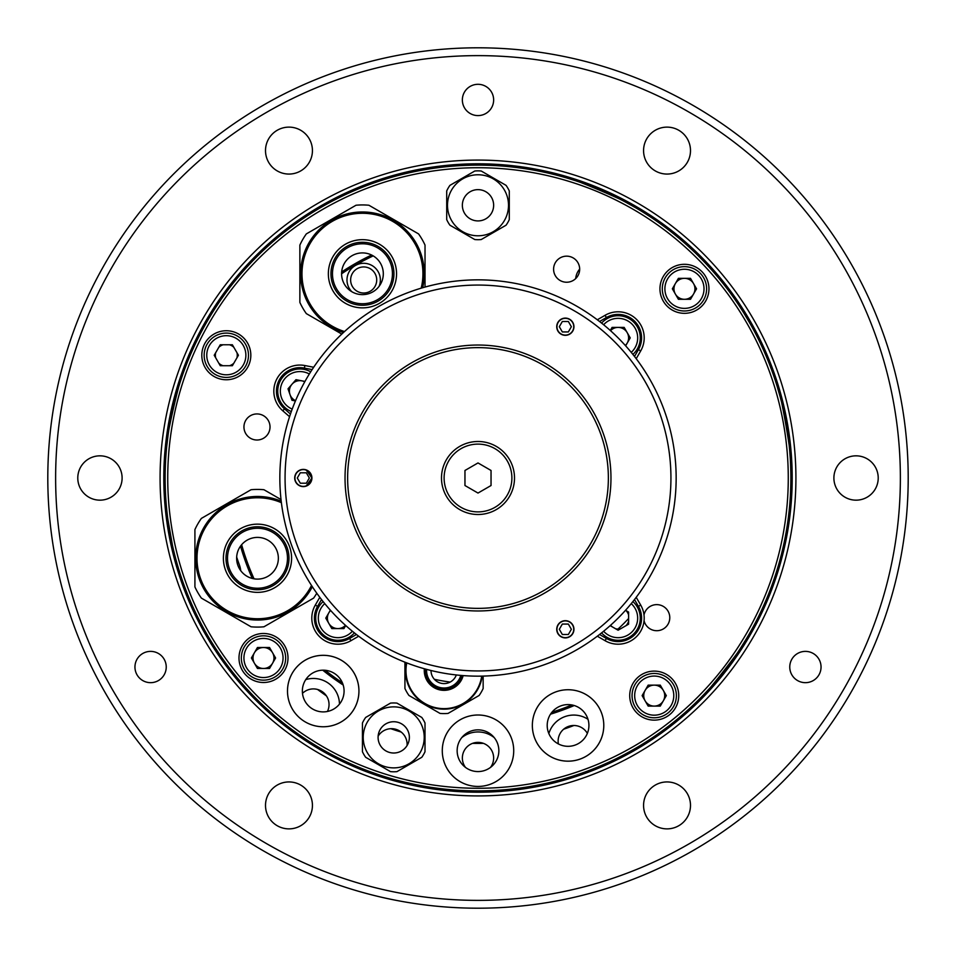 <?xml version="1.0" encoding="UTF-8"?>
<svg xmlns="http://www.w3.org/2000/svg" width="956" height="956" viewBox="0 0 956 956"><rect width="100%" height="100%" fill="white"/><g stroke="black" fill="none" stroke-linecap="round" stroke-linejoin="round"><path stroke-width="1.43" d="M908.2 478A430.2 430.2 0 0 1 478 908.2A430.2 430.2 0 0 1 47.8 478A430.2 430.2 0 0 1 478 47.8A430.2 430.2 0 0 1 908.2 478M55.627 478A422.373 422.373 0 0 0 478 900.373A422.373 422.373 0 0 0 900.373 478A422.373 422.373 0 0 0 478 55.627A422.373 422.373 0 0 0 55.627 478M795.918 478A317.918 317.918 0 0 0 478 160.082A317.918 317.918 0 0 0 160.082 478A317.918 317.918 0 0 0 478 795.918A317.918 317.918 0 0 0 795.918 478M169.559 530.484L172.415 545.123M789.764 667.025A15.643 15.643 0 0 1 805.406 651.383A15.643 15.643 0 0 1 821.049 667.025A15.643 15.643 0 0 1 805.406 682.668A15.643 15.643 0 0 1 789.764 667.025M134.951 667.025A15.643 15.643 0 0 1 150.594 651.383A15.643 15.643 0 0 1 166.236 667.025A15.643 15.643 0 0 1 150.594 682.668A15.643 15.643 0 0 1 134.951 667.025M462.357 99.95A15.643 15.643 0 0 1 478 84.307A15.643 15.643 0 0 1 493.643 99.95A15.643 15.643 0 0 1 478 115.592A15.643 15.643 0 0 1 462.357 99.95M833.895 478A22.167 22.167 0 0 1 856.05 455.833A22.167 22.167 0 0 1 878.217 478A22.167 22.167 0 0 1 856.05 500.167A22.167 22.167 0 0 1 833.895 478M77.783 478A22.167 22.167 0 0 1 99.95 455.833A22.167 22.167 0 0 1 122.105 478A22.167 22.167 0 0 1 99.95 500.167A22.167 22.167 0 0 1 77.783 478M265.505 150.594A23.47 23.47 0 0 1 288.975 127.124A23.47 23.47 0 0 1 312.433 150.594A23.47 23.47 0 0 1 288.975 174.064A23.47 23.47 0 0 1 265.505 150.594M265.505 805.406A23.47 23.47 0 0 1 288.975 781.936A23.47 23.47 0 0 1 312.433 805.406A23.47 23.47 0 0 1 288.975 828.876A23.47 23.47 0 0 1 265.505 805.406M643.567 805.406A23.47 23.47 0 0 1 667.025 781.936A23.47 23.47 0 0 1 690.495 805.406A23.47 23.47 0 0 1 667.025 828.876A23.47 23.47 0 0 1 643.567 805.406M643.567 150.594A23.47 23.47 0 0 1 667.025 127.124A23.47 23.47 0 0 1 690.495 150.594A23.47 23.47 0 0 1 667.025 174.064A23.47 23.47 0 0 1 643.567 150.594M376.712 279.977A13.037 13.037 0 0 1 363.674 293.014A13.037 13.037 0 0 1 350.637 279.977A13.037 13.037 0 0 1 363.674 266.939A13.037 13.037 0 0 1 376.712 279.977M252.826 655.505A10.946 10.946 0 0 0 252.826 660.488M256.005 665.985A10.946 10.946 0 0 0 260.319 668.471M266.664 668.471A10.946 10.946 0 0 0 270.978 665.985M274.157 660.488A10.946 10.946 0 0 0 274.157 655.505M260.319 647.511A10.946 10.946 0 0 0 256.005 650.008M215.662 352.752A10.946 10.946 0 0 0 215.662 357.735M218.828 363.232A10.946 10.946 0 0 0 223.142 365.73M229.488 365.73A10.946 10.946 0 0 0 233.814 363.232M236.98 357.735A10.946 10.946 0 0 0 236.98 352.752M233.814 347.255A10.946 10.946 0 0 0 229.488 344.769M223.142 344.769A10.946 10.946 0 0 0 218.828 347.255M643.555 693.124A10.946 10.946 0 0 0 643.555 698.107M646.734 703.604A10.946 10.946 0 0 0 651.048 706.102M657.393 706.102A10.946 10.946 0 0 0 661.719 703.604M664.886 698.107A10.946 10.946 0 0 0 664.886 693.124M661.719 687.627A10.946 10.946 0 0 0 657.393 685.141M651.048 685.141A10.946 10.946 0 0 0 646.734 687.627M673.789 286.322A10.946 10.946 0 0 0 673.789 291.317M676.968 296.802A10.946 10.946 0 0 0 681.281 299.3M695.12 291.317A10.946 10.946 0 0 0 695.12 286.322M691.941 280.837A10.946 10.946 0 0 0 687.627 278.339M681.281 278.339A10.946 10.946 0 0 0 676.968 280.837M490.512 767.405A15.643 15.643 0 0 0 478 742.382A15.643 15.643 0 0 0 465.488 767.405M587.354 733.383A15.643 15.643 0 0 0 558.376 743.923M407.065 745.549A15.643 15.643 0 0 0 378.134 736.144M327.43 711.467A15.643 15.643 0 0 0 302.49 693.339M240.53 546.127A247.054 247.054 0 0 0 252.288 578.452M322.77 670.192A247.054 247.054 0 0 0 343.192 685.022M550.525 714.168A247.054 247.054 0 0 0 574.245 705.528M371.609 255.025A247.054 247.054 0 0 0 341.674 271.97M172.45 545.314L167.862 519.239M573.899 725.496A265.421 265.421 0 0 1 563.622 729.225M483.473 743.362A265.421 265.421 0 0 1 472.527 743.362M401.197 732.069A265.421 265.421 0 0 1 390.801 728.687M326.45 695.896A265.421 265.421 0 0 1 317.595 689.467M351.796 291.7A16.682 16.682 0 0 1 363.674 263.294A16.682 16.682 0 0 1 379.102 286.334M575.703 278.566A16.682 16.682 0 0 1 579.671 269.114M628.594 618.52A205.97 205.97 0 0 1 618.018 629.06M450.168 682.082A205.97 205.97 0 0 1 434.359 679.298M296.097 381.372A205.97 205.97 0 0 1 296.432 380.751M380.428 775.268L381.599 775.651L380.428 775.268M383.26 776.188L386.941 777.336L383.26 776.188M377.608 774.324L370.94 771.982L377.608 774.324M476.411 165.137L475.18 165.137M473.471 165.161L478 165.125A312.875 312.875 0 0 1 790.875 478A312.875 312.875 0 0 1 478 790.875A312.875 312.875 0 0 1 165.125 478A312.875 312.875 0 0 1 478 165.125C488.767 165.245 488.767 165.245 478 165.125C467.245 165.245 467.245 165.245 478 165.125M478 788.27A310.27 310.27 0 0 0 788.27 478A310.27 310.27 0 0 0 478 167.73A310.27 310.27 0 0 0 167.73 478A310.27 310.27 0 0 0 478 788.27M740.613 648.072L746.696 638.297C750.281 638.022 699.159 703.473 698.537 699.935M710.834 686.994L717.526 679.286M719.079 677.422L729.787 663.715M733.383 658.744L737.279 653.115M565.964 177.744L563.287 176.98C562.104 173.574 638.56 206.03 635.286 207.536L625.236 201.931M619.608 199.015L610.43 194.534M608.231 193.518L592.218 186.719M586.482 184.532L580.041 182.238M574.317 180.326L566.334 177.852M780.108 396.644L776.917 385.579C779.116 382.735 793.54 464.52 790.493 462.608M789.106 444.815L787.863 434.681M787.517 432.279L784.494 415.155M783.203 409.156L781.626 402.5M749.886 323.2L752.276 327.466M750.615 324.466L743.505 312.469M178.653 386.989L175.844 396.8M175.223 399.142L171.315 416.099M170.037 422.767L169.009 428.862M168.113 434.849L166.738 446.273C163.596 448.041 182.273 367.116 184.341 370.068M678.736 695.621A24.509 24.509 0 0 0 654.227 671.112A24.509 24.509 0 0 0 629.717 695.621A24.509 24.509 0 0 0 654.227 720.131A24.509 24.509 0 0 0 678.736 695.621M708.958 288.82A24.509 24.509 0 0 0 684.448 264.31A24.509 24.509 0 0 0 659.951 288.82A24.509 24.509 0 0 0 684.448 313.329A24.509 24.509 0 0 0 708.958 288.82M250.831 355.25A24.509 24.509 0 0 0 226.321 330.74A24.509 24.509 0 0 0 201.812 355.25A24.509 24.509 0 0 0 226.321 379.759A24.509 24.509 0 0 0 250.831 355.25M287.995 657.991A24.509 24.509 0 0 0 263.486 633.481A24.509 24.509 0 0 0 238.988 657.991A24.509 24.509 0 0 0 263.486 682.5A24.509 24.509 0 0 0 287.995 657.991M579.671 269.198A13.037 13.037 0 0 0 566.633 256.16A13.037 13.037 0 0 0 553.596 269.198A13.037 13.037 0 0 0 566.633 282.235A13.037 13.037 0 0 0 579.671 269.198M644.057 620.659A13.037 13.037 0 0 0 669.786 617.648A13.037 13.037 0 0 0 643.997 614.947M270.022 426.974A13.037 13.037 0 0 0 256.985 413.936A13.037 13.037 0 0 0 243.947 426.974A13.037 13.037 0 0 0 256.985 440.011A13.037 13.037 0 0 0 270.022 426.974M373.187 255.885A245.608 245.608 0 0 0 341.591 273.763A20.853 20.853 0 0 0 362.455 294.627A20.853 20.853 0 0 0 383.308 273.763A20.853 20.853 0 0 0 362.455 252.91A20.853 20.853 0 0 0 341.591 273.763M241.629 544.717A245.608 245.608 0 0 0 254.045 578.822M325.183 670.275A245.608 245.608 0 0 0 342.356 682.751M551.959 712.208A245.608 245.608 0 0 0 571.891 704.954M461.772 737.614A26.075 26.075 0 0 1 494.228 737.614M305.765 679.608A26.075 26.075 0 0 1 339.476 704.106M548.84 733.527A26.075 26.075 0 0 1 587.988 719.282M236.67 557.061A253.949 253.949 0 0 0 239.37 564.853A26.075 26.075 0 0 1 240.757 570.696M628.773 340.384A10.946 10.946 0 0 0 628.773 335.389M625.606 329.904A10.946 10.946 0 0 0 621.292 327.406M614.947 327.406A10.946 10.946 0 0 0 610.621 329.904M615.616 628.773A10.946 10.946 0 0 0 620.611 628.773M626.096 625.606A10.946 10.946 0 0 0 628.594 621.292M628.594 614.947A10.946 10.946 0 0 0 626.096 610.621M327.227 615.616A10.946 10.946 0 0 0 327.227 620.611M330.394 626.096A10.946 10.946 0 0 0 334.708 628.594M341.053 628.594A10.946 10.946 0 0 0 345.379 626.096M289.907 386.654A10.946 10.946 0 0 0 288.963 391.554M291.018 397.541A10.946 10.946 0 0 0 294.783 400.815M298.786 380.237A10.946 10.946 0 0 0 294.078 381.862M635.035 684.532A22.167 22.167 0 0 1 665.304 676.43A22.167 22.167 0 0 1 673.418 706.699A22.167 22.167 0 0 1 643.137 714.813A22.167 22.167 0 0 1 635.035 684.532M660.273 706.102L648.168 706.102L642.121 695.621L648.168 685.141L660.273 685.141L666.32 695.621L660.273 706.102M645.145 690.375A10.48 10.48 0 0 0 648.981 704.692A10.48 10.48 0 0 0 663.297 700.856A10.48 10.48 0 0 0 659.461 686.539A10.48 10.48 0 0 0 645.145 690.375M263.486 668.471A10.48 10.48 0 0 0 272.568 652.757A10.48 10.48 0 0 0 254.416 652.757A10.48 10.48 0 0 0 263.486 668.471M244.294 646.913A22.167 22.167 0 0 1 274.575 638.799A22.167 22.167 0 0 1 282.689 669.081A22.167 22.167 0 0 1 252.408 677.183A22.167 22.167 0 0 1 244.294 646.913M269.544 668.471L257.439 668.471L251.392 657.991L257.439 647.511L269.544 647.511L275.591 657.991L269.544 668.471M207.129 344.16A22.167 22.167 0 0 1 237.399 336.058A22.167 22.167 0 0 1 245.513 366.327A22.167 22.167 0 0 1 215.243 374.441A22.167 22.167 0 0 1 207.129 344.16M232.368 365.73L220.262 365.73L214.216 355.25L220.262 344.769L232.368 344.769L238.426 355.25L232.368 365.73M684.448 299.3A10.48 10.48 0 0 0 693.53 294.066A10.48 10.48 0 0 0 684.448 278.339A10.48 10.48 0 0 0 675.378 294.066A10.48 10.48 0 0 0 684.448 299.3M665.257 277.742A22.167 22.167 0 0 1 695.538 269.628A22.167 22.167 0 0 1 703.652 299.897A22.167 22.167 0 0 1 673.371 308.011A22.167 22.167 0 0 1 665.257 277.742M690.507 278.339L678.402 278.339L672.355 288.82L678.402 299.3L690.507 299.3L696.554 288.82L690.507 278.339M390.502 703.114L365.67 717.442A34.416 34.416 0 0 0 362.432 723.035L362.432 751.715A34.416 34.416 0 0 0 365.67 757.295L390.502 771.635A34.416 34.416 0 0 0 396.955 771.635L421.787 757.295A34.416 34.416 0 0 0 425.014 751.715L425.014 723.035A34.416 34.416 0 0 0 421.787 717.442L396.955 703.114A34.416 34.416 0 0 0 390.502 703.114M393.729 721.732A15.643 15.643 0 0 1 409.371 737.375A15.643 15.643 0 0 1 393.729 753.017A15.643 15.643 0 0 1 378.086 737.375A15.643 15.643 0 0 1 393.729 721.732M393.729 767.883A30.508 30.508 0 0 1 363.22 737.375A30.508 30.508 0 0 1 393.729 706.866A30.508 30.508 0 0 1 424.225 737.375A30.508 30.508 0 0 1 393.729 767.883M568.067 746.313A20.853 20.853 0 0 1 547.202 725.449A20.853 20.853 0 0 1 568.067 704.596A20.853 20.853 0 0 1 588.92 725.449A20.853 20.853 0 0 1 568.067 746.313M568.067 689.73A35.719 35.719 0 0 1 603.786 725.449A35.719 35.719 0 0 1 568.067 761.167A35.719 35.719 0 0 1 532.349 725.449A35.719 35.719 0 0 1 568.067 689.73A35.719 35.719 0 0 1 603.786 725.449A35.719 35.719 0 0 1 568.067 761.179A35.719 35.719 0 0 1 532.349 725.449A35.719 35.719 0 0 1 568.067 689.73A35.719 35.719 0 0 1 603.786 725.449A35.719 35.719 0 0 1 568.067 761.179A35.719 35.719 0 0 1 532.349 725.449A35.719 35.719 0 0 1 568.067 689.73M478 771.576A20.853 20.853 0 0 1 457.147 750.723A20.853 20.853 0 0 1 478 729.858A20.853 20.853 0 0 1 498.853 750.723A20.853 20.853 0 0 1 478 771.576M478 715.004A35.719 35.719 0 0 1 513.719 750.723A35.719 35.719 0 0 1 478 786.441A35.719 35.719 0 0 1 442.281 750.723A35.719 35.719 0 0 1 478 715.004A35.719 35.719 0 0 1 513.719 750.723A35.719 35.719 0 0 1 478 786.441A35.719 35.719 0 0 1 442.281 750.723A35.719 35.719 0 0 1 478 715.004A35.719 35.719 0 0 1 513.719 750.723A35.719 35.719 0 0 1 478 786.441A35.719 35.719 0 0 1 442.281 750.723A35.719 35.719 0 0 1 478 715.004M323.212 711.897A20.853 20.853 0 0 1 302.359 691.045A20.853 20.853 0 0 1 323.212 670.18A20.853 20.853 0 0 1 344.076 691.045A20.853 20.853 0 0 1 323.212 711.897M323.212 655.326A35.719 35.719 0 0 1 358.93 691.045A35.719 35.719 0 0 1 323.212 726.763A35.719 35.719 0 0 1 287.493 691.045A35.719 35.719 0 0 1 323.212 655.326A35.719 35.719 0 0 1 358.942 691.045A35.719 35.719 0 0 1 323.212 726.763A35.719 35.719 0 0 1 287.493 691.045A35.719 35.719 0 0 1 323.212 655.314A35.719 35.719 0 0 1 358.942 691.045A35.719 35.719 0 0 1 323.212 726.763A35.719 35.719 0 0 1 287.493 691.045A35.719 35.719 0 0 1 323.212 655.314M431.013 670.503A13.037 13.037 0 0 0 456.323 674.96M444.038 709.161A38.587 38.587 0 0 1 406.264 662.711A38.587 38.587 0 0 0 444.038 709.161A38.587 38.587 0 0 0 482.23 676.107A38.587 38.587 0 0 1 444.038 709.161A38.587 38.587 0 0 0 482.23 676.107M448.077 713.403A43.02 43.02 0 0 1 440.011 713.403A43.02 43.02 0 0 0 448.077 713.403L479.123 695.478A43.02 43.02 0 0 0 483.15 688.499L483.15 676.083M460.828 675.402A17.471 17.471 0 0 1 426.615 669.379M404.938 662.185L404.938 688.499A43.02 43.02 0 0 0 408.965 695.478L440.011 713.403M236.634 558.256A20.853 20.853 0 0 0 257.499 579.109A20.853 20.853 0 0 0 278.351 558.256A20.853 20.853 0 0 0 257.499 537.403A20.853 20.853 0 0 0 236.634 558.256M312.337 586.721A61.793 61.793 0 0 1 257.499 620.05A61.793 61.793 0 0 0 312.337 586.721A61.793 61.793 0 0 1 195.705 558.256A61.793 61.793 0 0 1 281.207 501.195A61.793 61.793 0 0 0 257.499 496.463A61.793 61.793 0 0 1 281.207 501.195M263.952 626.789A68.832 68.832 0 0 1 251.046 626.789A68.832 68.832 0 0 0 263.952 626.789L313.616 598.109A68.832 68.832 0 0 0 316.783 593.222M257.499 528.274A29.983 29.983 0 0 1 287.481 558.256A29.983 29.983 0 0 1 257.499 588.239A29.983 29.983 0 0 1 227.516 558.256A29.983 29.983 0 0 1 257.499 528.274M281.028 499.582L263.952 489.723A68.832 68.832 0 0 0 251.046 489.723L201.381 518.403A68.832 68.832 0 0 0 194.916 529.576L194.916 586.936A68.832 68.832 0 0 0 201.381 598.109L251.046 626.789M343.419 332.557A61.793 61.793 0 0 1 362.455 211.969A61.793 61.793 0 0 1 422.648 287.732A61.793 61.793 0 0 0 362.455 211.969M362.455 243.78A29.983 29.983 0 0 1 392.438 273.763A29.983 29.983 0 0 1 362.455 303.745A29.983 29.983 0 0 1 332.473 273.763A29.983 29.983 0 0 1 362.455 243.78M425.026 287.063L425.026 245.095A68.832 68.832 0 0 0 418.573 233.909L368.908 205.241A68.832 68.832 0 0 0 356.002 205.241L306.326 233.909A68.832 68.832 0 0 0 299.873 245.095L299.873 302.443A68.832 68.832 0 0 0 306.326 313.616L341.782 334.086M481.226 171.016A34.416 34.416 0 0 0 474.774 171.016L449.941 185.356A34.416 34.416 0 0 0 446.715 190.937L446.715 219.617A34.416 34.416 0 0 0 449.941 225.21L474.774 239.538A34.416 34.416 0 0 0 481.226 239.538L506.059 225.21A34.416 34.416 0 0 0 509.285 219.617L509.285 190.937A34.416 34.416 0 0 0 506.059 185.356L481.226 171.016M478 189.635A15.643 15.643 0 0 1 493.643 205.277A15.643 15.643 0 0 1 478 220.92A15.643 15.643 0 0 1 462.357 205.277A15.643 15.643 0 0 1 478 189.635M478 235.785A30.508 30.508 0 0 1 447.492 205.277A30.508 30.508 0 0 1 478 174.769A30.508 30.508 0 0 1 508.508 205.277A30.508 30.508 0 0 1 478 235.785M306.111 469.862L311.919 478L306.111 486.138M573.947 629.287A8.604 8.604 0 0 0 565.343 620.683A8.604 8.604 0 0 0 556.739 629.287A8.604 8.604 0 0 0 565.343 637.891A8.604 8.604 0 0 0 573.947 629.287M285.067 478A192.933 192.933 0 0 0 478 670.933A192.933 192.933 0 0 0 670.933 478A192.933 192.933 0 0 0 478 285.067A192.933 192.933 0 0 0 285.067 478M676.155 478A198.155 198.155 0 0 1 478 676.155A198.155 198.155 0 0 1 279.845 478A198.155 198.155 0 0 1 478 279.845A198.155 198.155 0 0 1 676.155 478M311.919 478A8.604 8.604 0 0 0 303.315 469.396A8.604 8.604 0 0 0 294.711 478A8.604 8.604 0 0 0 303.315 486.604A8.604 8.604 0 0 0 311.919 478M573.947 326.713A8.604 8.604 0 0 0 565.343 318.109A8.604 8.604 0 0 0 556.739 326.713A8.604 8.604 0 0 0 565.343 335.317A8.604 8.604 0 0 0 573.947 326.713M610.968 478A132.968 132.968 0 0 0 478 345.032A132.968 132.968 0 0 0 345.032 478A132.968 132.968 0 0 0 478 610.968A132.968 132.968 0 0 0 610.968 478M608.363 478A130.363 130.363 0 0 0 478 347.637A130.363 130.363 0 0 0 347.637 478A130.363 130.363 0 0 0 478 608.363A130.363 130.363 0 0 0 608.363 478M599.555 634.497L606.379 638.441A23.47 23.47 0 0 0 638.441 606.379L634.497 599.555M636.206 597.309L640.699 605.076A26.075 26.075 0 0 1 605.076 640.699L597.309 636.206M634.497 356.445L638.441 349.621A23.47 23.47 0 0 0 606.379 317.559L599.555 321.503M597.309 319.794L605.076 315.301A26.075 26.075 0 0 1 640.699 350.924L636.206 358.691M321.503 599.555L317.559 606.379A23.47 23.47 0 0 0 349.621 638.441L356.445 634.497M358.691 636.206L350.924 640.699A26.075 26.075 0 0 1 315.301 605.076L319.794 597.309M289.572 416.697L282.797 410.817A26.075 26.075 0 0 1 304.88 365.539L313.688 367.259M312.122 369.602L304.378 368.096A23.47 23.47 0 0 0 284.506 408.845L290.457 414.02M478 441.493A36.507 36.507 0 0 0 441.493 478A36.507 36.507 0 0 0 478 514.507A36.507 36.507 0 0 0 514.507 478A36.507 36.507 0 0 0 478 441.493A36.507 36.507 0 0 1 514.507 478A36.507 36.507 0 0 1 478 514.507M478 462.943L464.963 470.471L464.963 485.529L478 493.057L491.037 485.529L491.037 470.471L478 462.943M354.413 632.884A22.167 22.167 0 0 1 337.886 640.281A22.167 22.167 0 0 0 354.413 632.884M323.116 601.587A22.167 22.167 0 0 0 337.886 640.281A22.167 22.167 0 0 1 323.116 601.587M345.714 625.523L343.933 628.594L331.828 628.594L325.781 618.114L330.37 610.167M330.668 610.514A10.48 10.48 0 0 0 337.886 628.594A10.48 10.48 0 0 0 345.486 625.332M556.954 629.287A8.401 8.401 0 0 0 565.343 637.676A8.401 8.401 0 0 0 573.743 629.287A8.401 8.401 0 0 0 565.343 620.886A8.401 8.401 0 0 0 556.954 629.287M562.331 624.065L559.32 629.287L562.331 634.497L568.354 634.497L571.365 629.287L568.354 624.065L562.331 624.065M297.292 478L300.304 483.21L306.326 483.21L309.338 478L306.326 472.79L300.304 472.79L297.292 478M307.509 470.734A8.401 8.401 0 0 0 296.037 473.806A8.401 8.401 0 0 0 299.12 485.266A8.401 8.401 0 0 0 310.58 482.194A8.401 8.401 0 0 0 307.509 470.734M569.537 333.991A8.401 8.401 0 0 0 572.62 322.519A8.401 8.401 0 0 0 561.148 319.447A8.401 8.401 0 0 0 558.077 330.919A8.401 8.401 0 0 0 569.537 333.991M571.365 326.713L568.354 331.935L562.331 331.935L559.32 326.713L562.331 321.503L568.354 321.503L571.365 326.713M632.884 601.587A22.167 22.167 0 0 1 640.281 618.114A22.167 22.167 0 0 0 632.884 601.587M601.587 632.884A22.167 22.167 0 0 0 640.281 618.114A22.167 22.167 0 0 1 601.587 632.884M610.514 625.332A10.48 10.48 0 0 0 612.88 627.196M625.523 610.287L628.594 612.067L628.594 624.172L618.114 630.219L610.167 625.63M601.587 323.116A22.167 22.167 0 0 1 618.114 315.719A22.167 22.167 0 0 0 601.587 323.116M632.884 354.413A22.167 22.167 0 0 0 618.114 315.719A22.167 22.167 0 0 1 632.884 354.413M610.287 330.477L612.067 327.406L624.172 327.406L630.219 337.886L625.63 345.833M625.332 345.486A10.48 10.48 0 0 0 618.114 327.406A10.48 10.48 0 0 0 610.514 330.668M291.317 411.57A22.167 22.167 0 0 1 278.949 398.353A22.167 22.167 0 0 0 291.317 411.57M310.712 371.788A22.167 22.167 0 0 0 278.949 398.353A22.167 22.167 0 0 1 310.712 371.788M295.44 400.946L291.962 400.265L288.019 388.829L295.966 379.687L304.964 381.444M304.749 381.838A10.48 10.48 0 0 0 289.991 394.553A10.48 10.48 0 0 0 295.559 400.672M792.201 478A314.201 314.201 0 0 0 478 163.799A314.201 314.201 0 0 0 163.799 478A314.201 314.201 0 0 0 478 792.201A314.201 314.201 0 0 0 792.201 478M671.16 705.397A19.55 19.55 0 0 0 664.002 678.688A19.55 19.55 0 0 0 637.293 685.834A19.55 19.55 0 0 0 644.452 712.555A19.55 19.55 0 0 0 671.16 705.397M280.431 667.766A19.55 19.55 0 0 0 273.273 641.058A19.55 19.55 0 0 0 246.552 648.216A19.55 19.55 0 0 0 253.71 674.924A19.55 19.55 0 0 0 280.431 667.766M243.254 365.025A19.55 19.55 0 0 0 236.096 338.316A19.55 19.55 0 0 0 209.388 345.475A19.55 19.55 0 0 0 216.546 372.183A19.55 19.55 0 0 0 243.254 365.025M701.393 298.595A19.55 19.55 0 0 0 694.235 271.886A19.55 19.55 0 0 0 667.515 279.044A19.55 19.55 0 0 0 674.673 305.753A19.55 19.55 0 0 0 701.393 298.595M463.17 675.593A19.777 19.777 0 0 1 444.038 690.352A19.777 19.777 0 0 1 424.356 668.758M406.754 662.902A38.061 38.061 0 0 0 444.038 708.635A38.061 38.061 0 0 0 481.705 676.119M425.635 669.104A18.475 18.475 0 0 0 461.844 675.498M257.499 592.361A34.105 34.105 0 0 1 223.393 558.256A34.105 34.105 0 0 1 257.499 524.151A34.105 34.105 0 0 1 291.592 558.256A34.105 34.105 0 0 1 257.499 592.361M281.387 502.689A60.491 60.491 0 0 0 197.008 558.256A60.491 60.491 0 0 0 311.525 585.466M257.499 526.768A31.488 31.488 0 0 0 225.998 558.256A31.488 31.488 0 0 0 257.499 589.744A31.488 31.488 0 0 0 288.987 558.256A31.488 31.488 0 0 0 257.499 526.768M362.455 307.868A34.105 34.105 0 0 1 328.35 273.763A34.105 34.105 0 0 1 362.455 239.669A34.105 34.105 0 0 1 396.549 273.763A34.105 34.105 0 0 1 362.455 307.868M421.202 288.162A60.491 60.491 0 0 0 362.455 213.284A60.491 60.491 0 0 0 344.53 331.541M362.455 242.274A31.488 31.488 0 0 0 330.955 273.763A31.488 31.488 0 0 0 362.455 305.263A31.488 31.488 0 0 0 393.944 273.763A31.488 31.488 0 0 0 362.455 242.274M640.699 605.076L638.441 606.379M605.076 315.301L606.379 317.559M350.924 640.699L349.621 638.441M315.301 605.076L317.559 606.379M282.797 410.817L284.506 408.845M304.88 365.539L304.378 368.096M640.699 350.924L638.441 349.621M605.076 640.699L606.379 638.441M478 444.11A33.89 33.89 0 0 0 444.11 478A33.89 33.89 0 0 0 478 511.89A33.89 33.89 0 0 0 511.89 478A33.89 33.89 0 0 0 478 444.11M324.753 603.618A19.55 19.55 0 0 0 337.886 637.664A19.55 19.55 0 0 0 352.382 631.247M603.618 631.247A19.55 19.55 0 0 0 637.664 618.114A19.55 19.55 0 0 0 631.247 603.618M631.247 352.382A19.55 19.55 0 0 0 618.114 318.336A19.55 19.55 0 0 0 603.618 324.753M309.326 373.999A19.55 19.55 0 0 0 281.411 397.505A19.55 19.55 0 0 0 292.201 409.108"/></g></svg>
